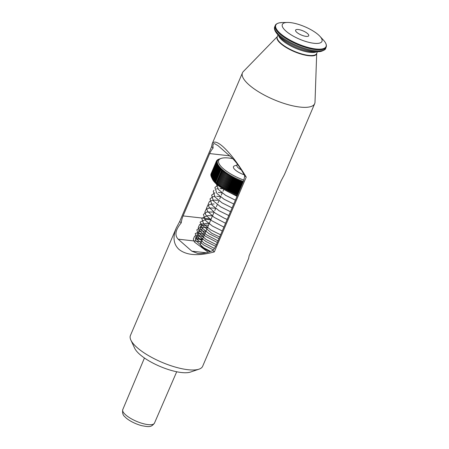 <?xml version="1.0" encoding="UTF-8"?>
<svg xmlns="http://www.w3.org/2000/svg" width="449" height="449" viewBox="0 0 449 449"><rect width="100%" height="100%" fill="white"/><g stroke="black" fill="none" stroke-linecap="round" stroke-linejoin="round"><path stroke-width="0.67" d="M244.683 175.755C240.294 167.651 235.966 161.618 231.701 157.655L218.046 145.661L214.594 143.646C213.095 143.54 212.613 145.01 213.146 148.063A17.848 11.708 -83.6 0 0 209.672 153.58L183.085 215.918A17.848 11.708 -83.6 0 0 181.239 222.867L179.695 221.509L176.367 227.778C172.579 237.055 173.449 244.262 178.977 249.391C186.52 255.414 198.301 256.256 214.319 251.917L212.775 250.564A17.848 11.708 -83.6 0 0 216.25 245.042L242.836 182.704A17.848 11.708 -83.6 0 0 244.683 175.755L246.226 177.114C237.931 163.341 230.141 153.148 222.85 146.537C217.204 141.676 213.634 140.806 212.13 143.927L211.602 146.705L179.695 221.509M210.138 251.592A10.888 3.418 -156.9 0 1 202.258 247.096A10.888 3.418 -156.9 0 1 200.406 243.74A10.888 3.418 -156.9 0 1 200.815 243.246M316.596 53.661A21.417 6.729 -156.9 0 1 301.952 54.351A21.417 6.729 -156.9 0 1 280.771 43.615A21.417 6.729 -156.9 0 1 277.207 36.863M316.697 53.442L315.007 102.159A39.265 12.336 -156.9 0 1 314.687 103.635A39.265 12.336 -156.9 0 1 287.528 104.494A39.265 12.336 -156.9 0 1 249.122 84.94A39.265 12.336 -156.9 0 1 242.46 72.828A39.265 12.336 -156.9 0 1 243.302 71.571L277.297 36.638M176.367 227.778L130.435 335.465A39.265 12.336 23.1 0 0 130.867 340.089A39.265 12.336 23.1 0 0 137.102 347.577A39.265 12.336 23.1 0 0 199.025 369.162A39.265 12.336 23.1 0 0 202.662 366.272L248.594 258.585L249.122 255.812L281.029 181.003L284.357 174.74L314.687 103.635M130.867 340.089L134.694 348.284A32.126 10.091 23.1 0 0 159.928 366.384A32.126 10.091 23.1 0 0 190.46 372.069L199.025 369.162M246.226 177.114L214.319 251.917M213.146 148.063L211.602 146.705M181.239 222.867C175.441 229.832 174.414 235.27 178.158 239.171L191.813 251.165L197.695 253.449C202.101 253.881 207.129 252.922 212.775 250.564M241.304 169.879A8.031 2.526 -156.9 0 1 238.301 167.859A8.031 2.526 -156.9 0 1 236.937 165.378L237.448 164.182M237.106 164.985L234.468 165.877A10.709 3.362 23.1 0 0 233.474 166.669A10.709 3.362 23.1 0 0 235.293 169.969A10.709 3.362 23.1 0 0 244.172 174.801M220.869 169.694L215.548 182.165A28.556 8.969 23.1 0 0 215.655 182.26L216.25 183.327L222.21 169.352L220.975 169.795A28.556 8.969 -156.9 0 1 220.869 169.694L221.598 168.796L220.358 169.222A28.556 8.969 -156.9 0 1 220.257 169.127L221.02 168.246L219.774 168.661A28.556 8.969 -156.9 0 1 219.684 168.566L220.481 167.702L219.235 168.1A28.556 8.969 -156.9 0 1 219.151 168.01L219.976 167.168L218.742 167.55A28.556 8.969 -156.9 0 1 218.657 167.46L219.522 166.635L218.281 167.011A28.556 8.969 -156.9 0 1 218.208 166.921L219.101 166.119L217.866 166.478A28.556 8.969 -156.9 0 1 217.804 166.388L218.725 165.608L217.496 165.956A28.556 8.969 -156.9 0 1 217.439 165.872L218.388 165.109L217.17 165.445A28.556 8.969 -156.9 0 1 217.12 165.361L218.102 164.62L216.889 164.951A28.556 8.969 -156.9 0 1 216.845 164.867L217.855 164.143L216.654 164.463A28.556 8.969 -156.9 0 1 216.62 164.385L217.647 163.683L216.463 163.992A28.556 8.969 -156.9 0 1 216.435 163.913L217.49 163.234L216.317 163.537A28.556 8.969 -156.9 0 1 216.3 163.458L217.378 162.802L216.222 163.099A28.556 8.969 -156.9 0 1 216.21 163.021L217.305 162.381L216.171 162.673A28.556 8.969 -156.9 0 1 216.165 162.6L217.282 161.982L216.165 162.263A28.556 8.969 -156.9 0 1 216.165 162.196L217.305 161.595L216.205 161.876A28.556 8.969 -156.9 0 1 216.216 161.814L217.372 161.23L216.295 161.505A28.556 8.969 -156.9 0 1 216.311 161.444L217.479 160.882L216.424 161.152A28.556 8.969 -156.9 0 1 216.452 161.096L217.636 160.551L216.603 160.821A28.556 8.969 -156.9 0 1 216.643 160.77L217.838 160.242L216.828 160.512A28.556 8.969 -156.9 0 1 216.873 160.461L218.079 159.951L217.103 160.22A28.556 8.969 -156.9 0 1 217.153 160.175L218.371 159.681L217.417 159.951A28.556 8.969 -156.9 0 1 217.473 159.906L218.702 159.434L217.776 159.704A28.556 8.969 -156.9 0 1 217.844 159.664L218.18 159.479A28.556 8.969 -156.9 0 1 218.253 159.446L218.624 159.277A28.556 8.969 -156.9 0 1 218.708 159.243L219.112 159.103M215.655 182.26L220.975 169.795M243.779 180.1A26.772 8.413 -156.9 0 1 221.183 158.396A26.772 8.413 -156.9 0 1 232.795 158.682M215.548 182.165L215.638 182.771L215.037 181.693A28.556 8.969 23.1 0 1 214.936 181.592L215.06 182.221L214.459 181.127A28.556 8.969 23.1 0 1 214.364 181.031L214.515 181.677L213.92 180.571A28.556 8.969 23.1 0 1 213.831 180.476L214.016 181.143L213.421 180.021A28.556 8.969 23.1 0 1 213.342 179.926L212.966 179.477A28.556 8.969 23.1 0 1 212.893 179.387L212.551 178.949A28.556 8.969 23.1 0 1 212.484 178.859L212.181 178.427A28.556 8.969 23.1 0 1 212.119 178.337L211.855 177.916A28.556 8.969 23.1 0 1 211.805 177.826L211.574 177.417A28.556 8.969 23.1 0 1 211.53 177.333L212.349 179.1A26.772 8.413 23.1 0 0 216.598 184.208A26.772 8.413 23.1 0 0 237.28 195.742M211.889 178.118L211.339 176.934L216.654 164.463M216.62 164.385L211.299 176.85A28.556 8.969 23.1 0 0 211.339 176.934M211.311 176.827L211.148 176.463L216.463 163.992M216.435 163.913L211.12 176.384A28.556 8.969 23.1 0 0 211.148 176.463M211.142 176.328L216.317 163.537M216.3 163.458L210.979 175.929A28.556 8.969 23.1 0 0 211.002 176.002M211.019 175.84L216.222 163.099M216.21 163.021L210.89 175.492A28.556 8.969 23.1 0 0 210.901 175.565M210.946 175.368L216.171 162.673M216.165 162.6L210.845 175.071A28.556 8.969 23.1 0 0 210.85 175.138M210.912 174.914L216.165 162.263M216.165 162.196L210.85 174.667A28.556 8.969 23.1 0 0 210.845 174.734M210.935 174.47L216.205 161.876M216.216 161.814L210.901 174.279A28.556 8.969 23.1 0 0 210.884 174.347M210.996 174.044L216.295 161.505M216.311 161.444L210.991 173.915A28.556 8.969 23.1 0 0 210.974 173.976M211.114 173.634L216.424 161.152M237.594 195.236L237.476 194.608L242.791 182.142A28.556 8.969 -156.9 0 1 242.6 182.07L242.482 180.857L241.68 181.716A28.556 8.969 -156.9 0 1 241.495 181.643L241.405 180.436L240.574 181.278A28.556 8.969 -156.9 0 1 240.383 181.2L240.333 179.998L239.469 180.818A28.556 8.969 -156.9 0 1 239.283 180.739L239.261 179.544L238.368 180.346A28.556 8.969 -156.9 0 1 238.183 180.262L238.2 179.078L237.28 179.858A28.556 8.969 -156.9 0 1 237.094 179.774L237.151 178.601L236.196 179.359A28.556 8.969 -156.9 0 1 236.017 179.274L236.107 178.107L235.13 178.848A28.556 8.969 -156.9 0 1 234.945 178.764L235.074 177.608L234.069 178.326A28.556 8.969 -156.9 0 1 233.89 178.236L234.058 177.091L233.025 177.793A28.556 8.969 -156.9 0 1 232.851 177.703L233.059 176.569L232.004 177.254A28.556 8.969 -156.9 0 1 231.83 177.159L232.071 176.042L230.994 176.704A28.556 8.969 -156.9 0 1 230.825 176.609L231.106 175.503L230.011 176.143A28.556 8.969 -156.9 0 1 229.843 176.047L230.163 174.958L229.046 175.576A28.556 8.969 -156.9 0 1 228.883 175.48L229.243 174.408L228.103 175.009A28.556 8.969 -156.9 0 1 227.946 174.908L228.345 173.853L227.188 174.431A28.556 8.969 -156.9 0 1 227.037 174.335L227.475 173.292L226.302 173.853A28.556 8.969 -156.9 0 1 226.156 173.757L226.627 172.73L225.443 173.275A28.556 8.969 -156.9 0 1 225.303 173.174L225.813 172.163L224.618 172.691A28.556 8.969 -156.9 0 1 224.478 172.59L225.028 171.597L223.821 172.107A28.556 8.969 -156.9 0 1 223.686 172.012L224.276 171.035L223.058 171.529A28.556 8.969 -156.9 0 1 222.929 171.428L223.551 170.468L222.328 170.946A28.556 8.969 -156.9 0 1 222.204 170.844L222.867 169.907L221.632 170.367A28.556 8.969 -156.9 0 1 221.52 170.272M216.199 182.737A28.556 8.969 23.1 0 0 216.317 182.838L216.901 183.882L216.889 183.315A28.556 8.969 23.1 0 0 217.007 183.417L217.591 184.444L217.608 183.894A28.556 8.969 23.1 0 0 217.737 183.995L218.309 185.01L218.371 184.477A28.556 8.969 23.1 0 0 218.5 184.578L219.067 185.572L219.163 185.061A28.556 8.969 23.1 0 0 219.297 185.162L219.853 186.139L219.982 185.645A28.556 8.969 23.1 0 0 220.128 185.74L220.667 186.705L220.835 186.223A28.556 8.969 23.1 0 0 220.987 186.324L221.514 187.267L221.722 186.801A28.556 8.969 23.1 0 0 221.873 186.902L222.384 187.828L222.631 187.379A28.556 8.969 23.1 0 0 222.788 187.474L223.282 188.384L223.563 187.951A28.556 8.969 23.1 0 0 223.725 188.047L224.203 188.934L224.528 188.513A28.556 8.969 23.1 0 0 224.691 188.608L225.145 189.478L225.51 189.074A28.556 8.969 23.1 0 0 225.679 189.169L226.111 190.017L226.509 189.624A28.556 8.969 23.1 0 0 226.683 189.719L227.093 190.544L227.536 190.168A28.556 8.969 23.1 0 0 227.71 190.264L228.098 191.066L228.575 190.707A28.556 8.969 23.1 0 0 228.754 190.797L229.113 191.583L229.63 191.229A28.556 8.969 23.1 0 0 229.809 191.319L230.146 192.082L230.696 191.74A28.556 8.969 23.1 0 0 230.881 191.83L231.19 192.576L231.774 192.245A28.556 8.969 23.1 0 0 231.965 192.329L232.24 193.053L232.868 192.733A28.556 8.969 23.1 0 0 233.053 192.812L233.3 193.519L233.963 193.205A28.556 8.969 23.1 0 0 234.154 193.283L234.372 193.974L235.068 193.665A28.556 8.969 23.1 0 0 235.259 193.744L235.444 194.411L236.174 194.108A28.556 8.969 23.1 0 0 236.365 194.187L236.516 194.832L237.285 194.54A28.556 8.969 23.1 0 0 237.476 194.608M215.037 181.693L220.358 169.222M214.936 181.592L220.257 169.127M214.364 181.031L219.684 168.566M214.459 181.127L219.774 168.661M213.831 180.476L219.151 168.01M213.92 180.571L219.235 168.1M213.342 179.926L218.657 167.46M213.421 180.021L218.742 167.55M212.893 179.387L218.208 166.921M212.966 179.477L218.281 167.011M212.484 178.859L217.804 166.388M212.551 178.949L217.866 166.478M212.119 178.337L217.439 165.872M212.181 178.427L217.496 165.956M211.805 177.826L217.12 165.361M211.855 177.916L217.17 165.445M211.53 177.333L216.845 164.867M211.574 177.417L216.889 164.951M219.948 158.817L219.118 159.098M237.285 194.54L242.6 182.07M243.554 181.261L242.791 182.142M236.174 194.108L241.495 181.643M236.365 194.187L241.68 181.716M236.516 194.832L242.482 180.857M235.068 193.665L240.383 181.2M235.259 193.744L240.574 181.278M235.444 194.411L241.405 180.436M233.963 193.205L239.283 180.739M234.154 193.283L239.469 180.818M234.372 193.974L240.333 179.998M232.868 192.733L238.183 180.262M233.053 192.812L238.368 180.346M233.3 193.519L239.261 179.544M231.774 192.245L237.094 179.774M231.965 192.329L237.28 179.858M232.24 193.053L238.2 179.078M230.696 191.74L236.017 179.274M230.881 191.83L236.196 179.359M231.19 192.576L237.151 178.601M229.63 191.229L234.945 178.764M229.809 191.319L235.13 178.848M230.146 192.082L236.107 178.107M228.575 190.707L233.89 178.236M228.754 190.797L234.069 178.326M229.113 191.583L235.074 177.608M227.536 190.168L232.851 177.703M227.71 190.264L233.025 177.793M228.098 191.066L234.058 177.091M226.509 189.624L231.83 177.159M226.683 189.719L232.004 177.254M227.093 190.544L233.059 176.569M225.51 189.074L230.825 176.609M225.679 189.169L230.994 176.704M226.111 190.017L232.071 176.042M224.528 188.513L229.843 176.047M224.691 188.608L230.011 176.143M225.145 189.478L231.106 175.503M223.563 187.951L228.883 175.48M223.725 188.047L229.046 175.576M224.203 188.934L230.163 174.958M222.631 187.379L227.946 174.908M222.788 187.474L228.103 175.009M223.282 188.384L229.243 174.408M221.722 186.801L227.037 174.335M221.873 186.902L227.188 174.431M222.384 187.828L228.345 173.853M220.835 186.223L226.156 173.757M220.987 186.324L226.302 173.853M221.514 187.267L227.475 173.292M219.982 185.645L225.303 173.174M220.128 185.74L225.443 173.275M219.163 185.061L224.478 172.59M219.297 185.162L224.618 172.691M218.371 184.477L223.686 172.012M218.5 184.578L223.821 172.107M217.608 183.894L222.929 171.428M217.737 183.995L223.058 171.529M216.889 183.315L222.204 170.844M217.007 183.417L222.328 170.946M216.317 182.838L221.632 170.367M202.415 239.076L197.38 238.655L202.639 238.963M196.477 238.756C194.484 239.165 197.105 239.132 198.295 239.121L202.359 239.62M285.261 22.663A21.546 6.769 -156.9 0 1 287.439 22.45A21.546 6.769 -156.9 0 1 319.913 36.302A21.546 6.769 -156.9 0 1 301.285 39.899A21.546 6.769 -156.9 0 1 285.261 22.663M307.75 36.352A7.139 2.245 -156.9 0 1 299.893 34.36A7.139 2.245 -156.9 0 1 295.588 30.145A7.139 2.245 -156.9 0 1 303.036 30.88A7.139 2.245 -156.9 0 1 308.721 35.746A7.139 2.245 -156.9 0 1 307.75 36.352M209.672 153.58L229.596 155.809M125.698 414.898A17.23 5.41 -156.9 0 1 122.773 409.589C122.218 412.934 122.931 415.331 124.906 416.79C127.336 419.551 133.914 423.57 141.727 425.68C149.034 426.982 151.156 427.487 154.467 423.11A17.23 5.41 -156.9 0 1 142.535 423.474A17.23 5.41 -156.9 0 1 125.698 414.898M191.813 251.165L206.142 252.765M178.158 239.171L201.438 241.775M183.085 215.918L211.131 219.056M316.741 51.725A21.417 6.729 -156.9 0 1 295.616 48.268A21.417 6.729 -156.9 0 1 278.503 35.415M277.538 34.371L280.473 37.553A22.13 6.954 23.1 0 0 313.834 51.781L318.161 51.697A26.951 8.464 -156.9 0 1 277.538 34.371C274.766 31.172 273.845 28.596 274.771 26.637A27.664 8.688 23.1 0 0 291.44 42.981A27.664 8.688 23.1 0 0 321.905 50.692A27.664 8.688 23.1 0 0 325.66 48.346C325.828 49.238 324.296 50.26 321.063 51.41L318.161 51.697A26.951 8.464 -156.9 0 0 320.883 51.433M277.269 36.7C272.992 45.074 314.884 62.215 316.668 53.504A21.417 6.729 -156.9 0 1 294.331 51.287A21.417 6.729 -156.9 0 1 277.269 36.7L278.032 34.91M314.463 55.148A21.058 6.617 -156.9 0 1 294.241 51.5A21.058 6.617 -156.9 0 1 277.611 39.428M325.66 48.346L326.131 47.24A27.664 8.688 -156.9 0 1 297.277 44.384A27.664 8.688 -156.9 0 1 275.243 25.537C275.529 24.386 276.915 23.483 279.413 22.832L282.264 22.545A27.305 8.576 -156.9 0 0 279.502 22.82A27.305 8.576 -156.9 0 0 299.809 44.67A27.305 8.576 -156.9 0 0 323.426 40.107L319.913 36.302M154.467 423.11L176.704 371.761M122.773 409.589L144.438 357.999M212.13 143.927L242.46 72.828M200.327 244.379L214.033 212.248M214.757 210.547L215.677 208.398M216.401 206.703L217.316 204.553M218.04 202.853L218.955 200.703M219.679 199.008L220.599 196.858M221.323 195.158L222.238 193.008M222.962 191.313L223.804 189.343M221.183 158.396L219.421 158.997M225.398 190.269L237.027 196.325M216.401 184.028L218.489 189.573L225.606 195.332L235.388 200.175M217.793 185.213L214.886 187.508L216.884 193.463L223.984 199.193L233.744 204.02M222.917 188.799L220.01 188.602M217.799 188.72L216.424 188.978M213.943 190.309L213.281 191.268L214.981 197.01L222.103 202.892L232.105 207.87M222.334 192.795L218.371 192.453M215.037 192.767L211.631 195.147L213.421 200.95L220.554 206.793L230.46 211.72M220.689 196.64L216.727 196.297M215.178 196.348L213.146 196.673M212.63 196.83L210.009 198.946L212.029 205.086L219.14 210.783L228.822 215.565M217.748 200.316L215.088 200.147M214.717 200.147L212.557 200.31L209.442 201.478L208.083 204.508L209.228 207.438L215.155 213.073L224.36 218.248L227.183 219.409M214.117 204.009L211.249 204.11L207.764 205.35L206.445 208.403L207.651 211.384L214.044 217.288L225.538 223.26M215.767 208.184L209.739 207.943L206.153 209.172L204.8 212.203L205.951 215.144L211.928 220.807L223.899 227.104M214.128 212.029L206.663 212.046L203.403 214.431L205.367 220.364L212.467 226.105L222.261 230.954M212.484 215.879L207.904 215.537L201.758 218.281L203.739 224.231L210.839 229.961L220.616 234.805M210.845 219.724L205.816 219.404L200.136 222.087L201.966 227.924L209.082 233.738L218.977 238.649M209.2 223.574L207.107 223.321L199.614 224.545L198.233 227.57L199.35 230.483L205.485 236.281L217.333 242.494M207.561 227.418L200.086 227.435L196.836 229.826L198.817 235.77L205.9 241.495L215.655 246.327M205.923 231.269L200.995 230.938L195.22 233.609L196.982 239.396L203.79 245.047L213.342 249.913M204.278 235.113L201.994 234.849L194.664 236.107L193.311 239.137L194.462 242.078L208.179 252.226M201.663 223.669L202.078 224.949L211.698 233.227L219.673 237.01M208.482 225.269L205.653 225.022L200.523 226.105L200.377 228.681L206.383 234.732L218.034 240.855M202.836 228.872L198.845 229.989L198.8 232.661L206.001 239.44L216.396 244.705M205.199 232.964L197.218 233.828L197.145 236.471L203.958 243.021L214.437 248.432M203.554 236.814L200.608 236.561M199.552 236.567L195.596 237.65L195.467 240.243L203.678 247.747L210.671 251.401M316.668 53.504L317.432 51.714M274.771 26.637L275.243 25.537M287.439 22.45L282.264 22.545M326.131 47.24C326.889 45.237 325.985 42.857 323.426 40.107"/></g></svg>
